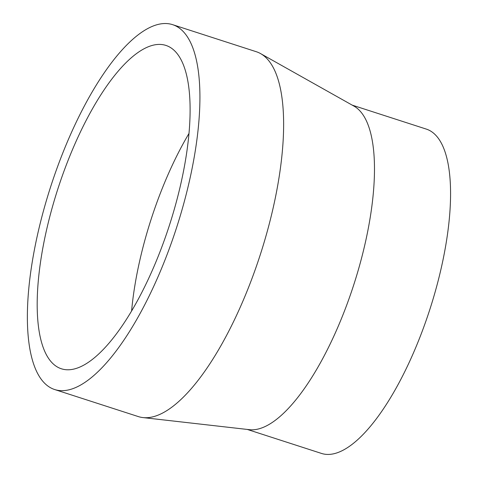 <?xml version="1.0" encoding="UTF-8"?>
<svg xmlns="http://www.w3.org/2000/svg" width="478" height="478" viewBox="0 0 478 478"><rect width="100%" height="100%" fill="white"/><g stroke="black" fill="none" stroke-linecap="round" stroke-linejoin="round"><path stroke-width="0.72" d="M182.052 61.734A169.917 58.675 107.9 0 1 159.383 253.358A169.917 58.675 107.9 0 1 61.363 368.771A169.917 58.675 107.9 0 1 45.243 352.465A169.917 58.675 107.9 0 1 67.906 160.835A169.917 58.675 107.9 0 1 165.932 45.428A169.917 58.675 107.9 0 1 182.052 61.734M131.605 310.939A169.917 58.675 107.9 0 1 189.007 133.434M172.642 24.671L256.345 51.738A191.732 66.203 107.9 0 1 260.588 53.602L354.007 106.146A170.425 58.848 107.9 0 1 366.399 120.844A170.425 58.848 107.9 0 1 345.779 307.569A170.425 58.848 107.9 0 1 249.379 429.674L142.88 417.569A191.732 66.203 107.9 0 1 138.351 416.595L54.647 389.528A191.732 66.203 107.9 0 1 36.459 371.125A191.732 66.203 107.9 0 1 62.038 154.896A191.732 66.203 107.9 0 1 172.642 24.671A191.732 66.203 107.9 0 1 190.83 43.068A191.732 66.203 107.9 0 1 165.257 259.297A191.732 66.203 107.9 0 1 54.647 389.528M352.184 105.124L426.322 129.102A170.425 58.848 107.9 0 1 442.491 145.455A170.425 58.848 107.9 0 1 419.756 337.659A170.425 58.848 107.9 0 1 321.437 453.413L247.299 429.441M260.588 53.602A191.732 66.203 107.9 0 1 274.533 70.135A191.732 66.203 107.9 0 1 251.338 280.204A191.732 66.203 107.9 0 1 142.88 417.569"/></g></svg>
